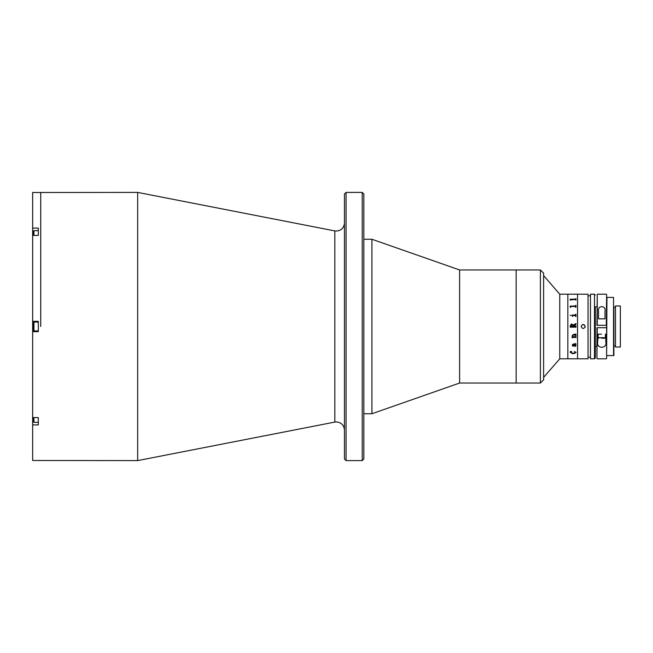 <?xml version="1.0" encoding="UTF-8"?>
<svg xmlns="http://www.w3.org/2000/svg" width="653" height="653" viewBox="0 0 653 653"><rect width="100%" height="100%" fill="white"/><g stroke="black" fill="none" stroke-linecap="round" stroke-linejoin="round"><path stroke-width="0.98" d="M362.227 192.406L363.843 194.023L363.843 458.977L362.227 460.594L362.227 192.406L346.066 192.406L346.066 460.594L344.449 458.977L344.449 194.023L346.066 192.406M137.661 192.406L334.826 230.917L334.826 422.083L137.661 460.594L137.661 192.406L32.65 192.504L32.65 228.101L38.307 228.101L38.307 235.406L32.65 235.406L32.65 321.333L38.307 321.333L38.307 331.667L32.65 331.667L32.65 321.333M40.731 326.5L40.731 192.406L40.731 326.5M137.661 460.594L32.65 460.496L32.65 417.594L38.307 417.594L38.307 424.899L32.65 424.899M32.65 228.101L32.65 235.406M32.65 417.594L32.65 331.667M540.382 383.042L540.382 269.958L543.614 273.183L543.614 379.817L540.382 383.042L459.606 383.042L371.916 413.741L371.916 239.259L363.843 239.259M459.606 383.042L459.606 269.958L371.916 239.259M540.382 269.958L516.148 269.958L516.148 383.042L516.148 269.958L459.606 269.958M38.307 422.336L33.94 422.336L33.94 417.594M33.94 422.336L33.458 421.846L33.458 417.594M38.307 322.06L33.94 322.06L33.94 330.94L38.307 330.94M33.94 330.94L33.458 330.459L33.458 322.541L33.94 322.06M33.94 235.406L33.94 230.664L38.307 230.664M33.458 235.406L33.458 231.154L33.94 230.664M559.768 294.193L567.841 294.193L567.841 358.807L567.841 294.193L577.538 294.193L577.538 358.807L577.538 294.193L588.043 294.193L588.043 358.807L559.768 358.807L559.768 294.193L543.614 275.607M570.542 306.771L570.306 307.383L570.069 306.151L575.464 306.151L575.962 305.31L575.962 307.383L575.726 305.302M575.962 307.383L575.464 306.51L570.804 306.51L570.542 307.383M570.306 300.119L570.069 299.254L575.464 299.254L575.962 298.682L575.962 300.119L575.464 299.498L570.306 299.915M574.697 353.485L571.791 353.485M572.901 325.618L571.702 324.517L570.542 326.035L572.901 326.32L572.901 325.618M570.069 299.278L575.726 299.082M575.726 298.666L575.962 300.119M575.726 300.119L575.726 299.67M570.542 300.119L570.542 299.678M570.069 306.192L575.726 305.906M575.726 307.383L575.726 306.755M572.795 315.579L572.51 316.542L572.036 315.138L575.464 315.138L575.962 314.183L575.962 316.542L575.464 315.579L572.795 315.579M570.232 315.317L571.089 315.317L570.232 315.317M570.306 325.463L571.636 323.888L573.097 325.08L575.962 323.578L575.962 324.476L573.138 325.635L573.138 326.32L575.962 325.847L575.962 327.341L575.464 326.867L570.804 326.867L570.306 327.341L570.306 325.463L571.636 323.888L573.097 325.08L575.726 323.766M575.464 336.711L575.962 336.262L575.962 337.601L575.464 337.152L572.273 337.601L572.11 336.711L572.852 336.711L572.191 335.56L573.367 334.524L575.962 334.067L575.962 335.438L573.252 334.981L572.428 335.601L573.187 336.711L575.464 336.711M576.044 345.527L575.089 346.514L573.146 344.482L572.428 345.143L573.032 346.327L572.191 345.159L573.163 344.09L575.726 343.886L575.097 343.494L575.962 344.009L575.571 344.482L576.044 345.527L575.089 346.506L573.53 344.474L572.428 345.143M576.044 352.449L573.154 353.599L570.232 352.359L570.232 351.592L571.653 351.42L570.461 352.408L573.154 353.257L575.807 352.424L574.411 351.42L576.044 352.449M575.807 345.47L575.334 344.474L573.767 344.474L574.999 346.074L575.807 345.47M575.962 343.992L575.579 344.482M575.358 344.082L575.726 343.878L575.097 343.494M573.367 346.09L572.191 345.151M572.273 336.777L572.036 337.805M575.726 337.593L575.962 336.262M572.428 335.593L573.252 334.973L575.726 335.267M575.962 334.067L575.726 335.43M572.844 336.703L572.191 335.552M572.273 337.372L572.11 336.711M575.726 337.438L572.51 337.323M572.901 326.32L570.542 326.035M575.726 327.153L570.542 327.153M573.138 326.32L575.464 326.32M575.962 324.476L575.726 323.578M575.726 316.542L575.726 315.872M575.962 316.542L575.726 314.191M572.036 315.195L575.726 314.844M572.51 316.542L572.51 315.872M596.924 306.788L595.307 306.788L595.307 358.007L595.307 346.212L596.924 346.212M594.499 294.193L594.499 358.807L590.459 358.807L590.459 294.193L594.499 294.193L595.307 294.993M581.17 326.5C582.517 323.896 583.864 323.896 585.21 326.5C583.864 329.104 582.517 329.104 581.17 326.5C582.517 329.104 583.864 329.104 585.21 326.5L585.055 327.275M584.623 325.072L582.427 324.631M613.885 307.114L613.885 355.583L613.885 307.114L615.501 307.114M613.885 345.886L615.501 345.886M606.621 297.417L606.621 355.583L613.567 355.583L613.567 297.417L606.939 297.417L606.621 355.583M606.621 317.652L606.621 318.272M606.621 304.567L606.621 303.939C606.621 301.719 606.621 301.719 606.621 303.939L606.621 304.567C606.621 302.592 606.621 302.592 606.621 304.567M606.621 348.433L606.621 349.061C606.621 351.281 606.621 351.281 606.621 349.061L606.621 348.433C606.621 350.408 606.621 350.408 606.621 348.433M615.501 305.979L620.35 305.979L620.35 347.021L615.501 347.021L615.501 305.979M605.813 334.173L605.813 341.894C607.494 348.971 596.075 349.045 597.732 341.894L597.732 334.173L601.519 334.173M597.25 327.708L596.924 358.489L596.924 327.708L606.621 327.708L606.621 346.212M606.621 325.292L606.621 294.511L606.621 325.292L596.924 325.292L597.25 294.193L597.25 325.292M606.621 327.708L606.621 358.489M598.54 318.827L598.54 311.106C597.185 305.229 606.351 305.212 605.005 311.106L605.005 318.827L598.54 318.827M601.56 338.213L604.898 338.213L601.56 338.213M33.458 421.544L32.65 421.544M33.458 231.456L32.65 231.456M606.294 325.292L606.621 294.511M598.14 334.173L598.14 337.707L605.404 337.707L604.898 338.213M334.826 230.917L336.377 231.064C341.282 230.591 343.976 227.897 344.449 222.991M334.826 422.083L336.377 421.936C341.282 422.409 343.976 425.103 344.449 430.009M362.227 460.594L346.066 460.594M371.916 413.741L363.843 413.741M559.768 358.807L543.614 377.393M590.459 295.801L588.043 295.801M590.459 357.199L588.043 357.199M594.499 358.807L595.307 358.007M597.25 358.807L606.294 358.807M597.25 294.193L606.294 294.193M598.14 337.707L598.638 338.213M605.404 334.173L605.404 337.707"/></g></svg>

